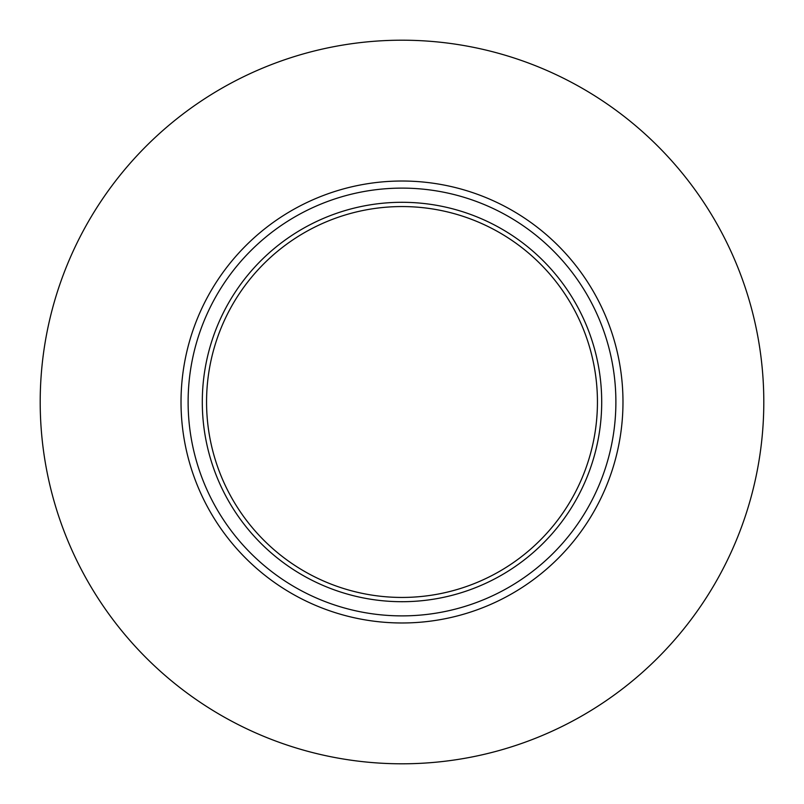 <?xml version="1.0" encoding="UTF-8"?>
<svg xmlns="http://www.w3.org/2000/svg" width="804" height="804" viewBox="0 0 804 804"><rect width="100%" height="100%" fill="white"/><g stroke="black" fill="none" stroke-linecap="round" stroke-linejoin="round"><path stroke-width="1.21" d="M402 615.884A213.884 213.884 0 0 0 615.884 402A213.884 213.884 0 0 0 402 188.116A213.884 213.884 0 0 0 188.116 402A213.884 213.884 0 0 0 402 615.884M402 202.296A199.704 199.704 0 0 0 202.296 402A199.704 199.704 0 0 0 402 601.704A199.704 199.704 0 0 0 601.704 402A199.704 199.704 0 0 0 402 202.296M402 206.558A195.442 195.442 0 0 0 206.558 402A195.442 195.442 0 0 0 402 597.442A195.442 195.442 0 0 0 597.442 402A195.442 195.442 0 0 0 402 206.558M402 763.8A361.8 361.8 0 0 0 763.8 402A361.8 361.8 0 0 0 402 40.2A361.8 361.8 0 0 0 40.2 402A361.8 361.8 0 0 0 402 763.8M402 181.021A220.979 220.979 0 0 0 181.021 402A220.979 220.979 0 0 0 402 622.979A220.979 220.979 0 0 0 622.979 402A220.979 220.979 0 0 0 402 181.021"/></g></svg>
